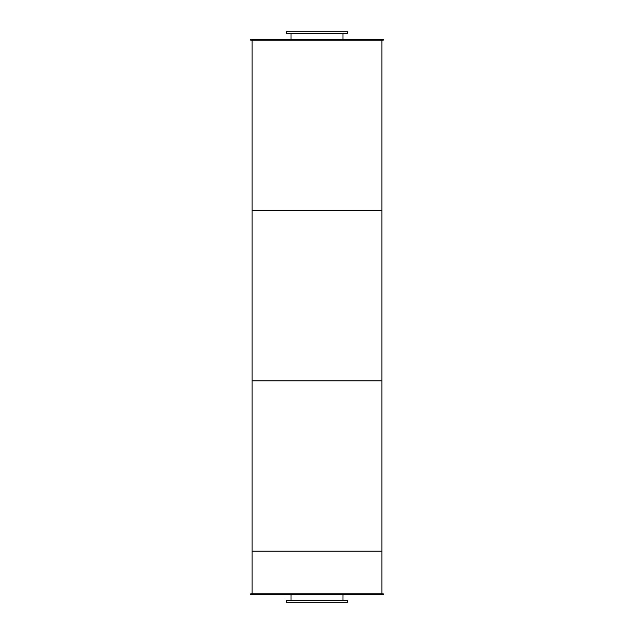 <?xml version="1.0" encoding="UTF-8"?>
<svg xmlns="http://www.w3.org/2000/svg" width="634" height="634" viewBox="0 0 634 634"><rect width="100%" height="100%" fill="white"/><g stroke="black" fill="none" stroke-linecap="round" stroke-linejoin="round"><path stroke-width="0.95" d="M342.978 33.57L342.978 39.363M286.338 33.57L347.662 33.57L347.662 31.7L286.338 31.7L286.338 33.57M342.978 594.637L342.978 600.43M286.338 602.3L347.662 602.3L347.662 600.43L286.338 600.43L286.338 602.3M250.787 40.219L383.213 40.219L383.213 39.363L250.787 39.363L250.787 40.219M250.787 594.637L383.213 594.637L383.213 593.781L250.787 593.781L250.787 594.637M252.063 40.219L252.063 210.543L381.937 210.543L381.937 593.781M381.937 40.219L381.937 210.543L252.063 210.543L252.063 380.875L381.937 380.875L252.063 380.875L252.063 551.2L381.937 551.2L252.063 551.2L252.063 593.781M291.022 33.57L291.022 39.363M291.022 594.637L291.022 600.43"/></g></svg>
